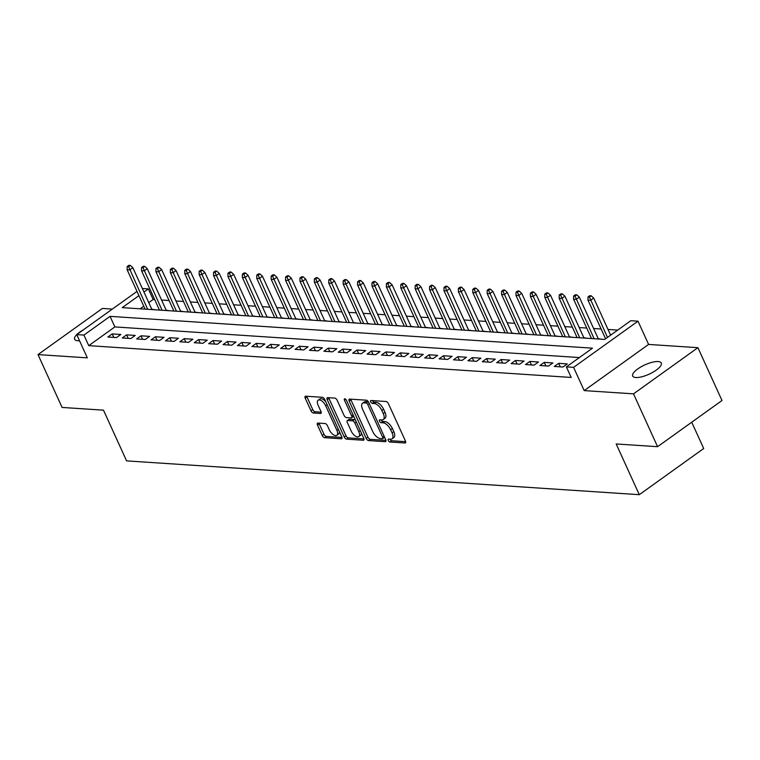 <?xml version="1.0" encoding="UTF-8"?>
<svg xmlns="http://www.w3.org/2000/svg" width="760" height="760" viewBox="0 0 760 760"><rect width="100%" height="100%" fill="white"/><g stroke="black" fill="none" stroke-linecap="round" stroke-linejoin="round"><path stroke-width="1.14" d="M388.293 440.477A1.691 0.827 -125.6 0 0 389.947 441.997L404.966 442.985A2.413 1.178 -125.6 0 0 405.422 442.871A2.413 1.178 -125.6 0 0 405.431 440.999L388.417 403.665A2.413 1.178 -125.6 0 0 386.061 401.498L371.041 400.501A1.691 0.827 -125.6 0 0 370.719 400.587A1.691 0.827 -125.6 0 0 370.709 401.888A1.691 0.827 -125.6 0 0 372.362 403.408L374.309 403.531A7.714 3.772 -125.6 0 1 381.852 410.476L383.268 413.582A7.714 3.772 -125.6 0 1 383.24 419.558A7.714 3.772 -125.6 0 1 381.776 419.928L379.829 419.795A1.691 0.827 -125.6 0 0 379.506 419.881A1.691 0.827 -125.6 0 0 379.506 421.183A1.691 0.827 -125.6 0 0 381.149 422.702L383.097 422.826A7.714 3.772 -125.6 0 1 390.649 429.77L392.065 432.877A7.714 3.772 -125.6 0 1 392.036 438.852A7.714 3.772 -125.6 0 1 390.564 439.213L388.626 439.09A1.691 0.827 -125.6 0 0 388.303 439.166A1.691 0.827 -125.6 0 0 388.293 440.477M390.013 439.185A1.691 0.827 -125.6 0 0 390.032 439.233A1.691 0.827 -125.6 0 0 391.685 440.743L405.659 441.664M372.428 400.596A1.691 0.827 -125.6 0 0 372.447 400.644A1.691 0.827 -125.6 0 0 374.101 402.163L376.048 402.287L374.309 403.531M381.226 419.89A1.691 0.827 -125.6 0 0 381.244 419.938A1.691 0.827 -125.6 0 0 382.897 421.458L384.835 421.581L383.097 422.826M76.741 334.618A15.723 5.111 -24.5 0 0 74.622 339.264A15.723 5.111 -24.5 0 0 77.786 340.736A15.723 5.111 -24.5 0 0 79.515 340.717M635.844 377.52A15.723 5.111 -24.5 0 0 652.878 372.267A15.723 5.111 -24.5 0 0 661.295 363.014A15.723 5.111 -24.5 0 0 658.131 361.551A15.723 5.111 -24.5 0 0 641.107 366.805A15.723 5.111 -24.5 0 0 632.69 376.058A15.723 5.111 -24.5 0 0 635.844 377.52M317.937 423.063A2.413 1.178 -125.6 0 0 317.481 423.177A2.413 1.178 -125.6 0 0 317.471 425.04L322.24 435.518A2.413 1.178 -125.6 0 0 324.606 437.684L341.278 438.786A2.413 1.178 -125.6 0 0 341.743 438.672A2.413 1.178 -125.6 0 0 341.753 436.8L324.729 399.465A2.413 1.178 -125.6 0 0 322.373 397.299L305.691 396.197A2.413 1.178 -125.6 0 0 305.235 396.312A2.413 1.178 -125.6 0 0 305.226 398.173L310.992 410.837A2.413 1.178 -125.6 0 0 313.348 413.003L320.492 413.469A2.413 1.178 -125.6 0 0 320.948 413.354A2.413 1.178 -125.6 0 0 320.957 411.492L318.098 405.213A6.45 3.154 -125.6 0 1 318.126 400.226A6.45 3.154 -125.6 0 1 325.66 405.716L336.86 430.293A6.45 3.154 -125.6 0 1 336.841 435.29A6.45 3.154 -125.6 0 1 329.298 429.799L327.437 425.695A2.413 1.178 -125.6 0 0 325.071 423.529L317.937 423.063M579.405 357.551L114.864 326.923L88.749 345.648L83.932 335.074L76.731 334.599L137 291.412M657.581 446.69L633.507 393.851L697.917 347.681L722 400.52L657.581 446.69L616.179 443.963L639.293 494.684L126.597 460.883L103.484 410.162L62.082 407.436L38 354.597L87.324 357.846L76.731 334.599M697.917 347.681L648.593 344.432L584.183 390.602L633.507 393.851M584.183 390.602L573.582 367.356L566.38 366.88L592.496 348.166L110.048 316.359L83.932 335.074M88.749 345.648L571.197 377.445L566.38 366.88M366.206 438.416A2.413 1.178 -125.6 0 0 368.562 440.581L385.244 441.683A2.413 1.178 -125.6 0 0 385.709 441.57A2.413 1.178 -125.6 0 0 385.709 439.707L368.695 402.363A2.413 1.178 -125.6 0 0 366.339 400.197L349.657 399.095A2.413 1.178 -125.6 0 0 349.201 399.209A2.413 1.178 -125.6 0 0 349.191 401.08L366.206 438.416L367.945 437.171A2.413 1.178 -125.6 0 0 370.31 439.337L385.947 440.363M363.261 440.24L346.579 439.137A2.413 1.178 -125.6 0 1 344.223 436.971L327.209 399.627A2.413 1.178 -125.6 0 1 327.218 397.765A2.413 1.178 -125.6 0 1 327.674 397.641L334.818 398.116A2.413 1.178 -125.6 0 1 337.174 400.283L344.071 415.425A2.413 1.178 -125.6 0 0 346.437 417.591L351.167 417.905A2.413 1.178 -125.6 0 0 351.633 417.791A2.413 1.178 -125.6 0 0 351.633 415.929L344.451 400.159A1.691 0.827 -125.6 0 1 344.46 398.858A1.691 0.827 -125.6 0 1 346.427 400.292L363.736 438.254A2.413 1.178 -125.6 0 1 363.726 440.116A2.413 1.178 -125.6 0 1 363.261 440.24L363.983 439.726M112.337 309.082L102.419 308.427L38 354.597M155.268 309.805L151.8 309.263M169.67 310.755L166.202 310.213M184.072 311.704L180.605 311.163M198.474 312.654L195.006 312.113M212.876 313.604L209.409 313.063M227.278 314.545L223.81 314.013M241.68 315.495L238.212 314.963M256.082 316.445L252.615 315.913M270.484 317.395L267.017 316.863M284.876 318.345L281.418 317.813M299.278 319.295L295.82 318.753M313.68 320.245L310.222 319.703M328.082 321.195L324.624 320.653M342.484 322.145L339.026 321.603M356.887 323.095L353.428 322.553M371.288 324.045L367.83 323.503M385.69 324.995L382.233 324.453M400.092 325.945L396.634 325.403M414.494 326.895L411.036 326.353M428.897 327.835L425.438 327.303M443.298 328.785L439.84 328.253M457.7 329.735L454.242 329.203M472.102 330.685L468.635 330.153M486.505 331.635L483.037 331.103M500.906 332.585L497.439 332.044M515.308 333.535L511.841 332.994M529.711 334.485L526.243 333.944M544.112 335.435L540.645 334.894M558.514 336.385L555.047 335.844M572.917 337.335L569.449 336.794M587.318 338.285L583.851 337.744M601.711 339.235L598.253 338.694M554.297 366.453L562.942 367.023L567.292 363.907L558.647 363.337L554.297 366.453M539.894 365.503L548.539 366.073L552.89 362.957L544.245 362.387L539.894 365.503M525.492 364.553L534.137 365.123L538.489 362.007L529.843 361.437L525.492 364.553M511.09 363.603L519.736 364.173L524.086 361.057L515.451 360.487L511.09 363.603M496.689 362.653L505.333 363.223L509.684 360.107L501.049 359.537L496.689 362.653M482.286 361.703L490.931 362.273L495.282 359.157L486.647 358.587L482.286 361.703M467.894 360.753L476.529 361.323L480.88 358.207L472.245 357.637L467.894 360.753M453.492 359.812L462.127 360.373L466.478 357.257L457.843 356.687L453.492 359.812M439.09 358.863L447.726 359.433L452.077 356.307L443.441 355.737L439.09 358.863M424.688 357.912L433.323 358.483L437.674 355.357L429.039 354.787L424.688 357.912M410.286 356.962L418.921 357.533L423.272 354.407L414.637 353.837L410.286 356.962M395.884 356.012L404.519 356.582L408.87 353.457L400.235 352.887L395.884 356.012M381.482 355.062L390.117 355.632L394.478 352.507L385.833 351.947L381.482 355.062M367.08 354.113L375.715 354.683L380.076 351.566L371.431 350.997L367.08 354.113M352.678 353.162L361.313 353.733L365.674 350.616L357.029 350.047L352.678 353.162M338.276 352.212L346.911 352.783L351.272 349.666L342.627 349.096L338.276 352.212M323.874 351.262L332.519 351.832L336.87 348.716L328.225 348.147L323.874 351.262M309.472 350.312L318.117 350.882L322.468 347.766L313.823 347.197L309.472 350.312M295.07 349.363L303.715 349.933L308.066 346.816L299.421 346.247L295.07 349.363M280.668 348.412L289.313 348.983L293.664 345.866L285.019 345.297L280.668 348.412M266.266 347.462L274.911 348.033L279.262 344.916L270.617 344.346L266.266 347.462M251.864 346.522L260.509 347.082L264.86 343.966L256.215 343.397L251.864 346.522M237.462 345.572L246.107 346.142L250.458 343.016L241.813 342.447L237.462 345.572M223.06 344.622L231.705 345.192L236.056 342.066L227.411 341.497L223.06 344.622M208.658 343.672L217.303 344.242L221.654 341.116L213.009 340.547L208.658 343.672M194.256 342.722L202.901 343.292L207.252 340.166L198.616 339.596L194.256 342.722M179.854 341.772L188.499 342.342L192.85 339.216L184.214 338.656L179.854 341.772M165.452 340.822L174.097 341.392L178.448 338.276L169.812 337.706L165.452 340.822M151.05 339.872L159.695 340.442L164.046 337.326L155.41 336.756L151.05 339.872M136.657 338.922L145.293 339.492L149.644 336.376L141.008 335.806L136.657 338.922M122.255 337.972L130.891 338.542L135.242 335.426L126.606 334.856L122.255 337.972M120.84 334.476L112.204 333.906L107.853 337.022L116.489 337.592L120.84 334.476M617.7 330.096L608.01 329.46M601.131 329.004L593.617 328.51M586.73 328.054L579.215 327.56M572.337 327.104L564.813 326.61M557.935 326.154L550.411 325.66M543.533 325.204L536.009 324.71M529.131 324.254L521.607 323.76M514.729 323.313L507.205 322.81M500.327 322.363L492.803 321.86M485.925 321.413L478.401 320.91M471.523 320.463L463.999 319.969M457.121 319.513L449.597 319.019M442.719 318.563L435.195 318.07M428.317 317.613L420.793 317.119M413.915 316.663L406.391 316.169M399.513 315.713L391.989 315.219M385.111 314.763L377.587 314.269M370.709 313.813L363.185 313.32M356.307 312.863L348.783 312.369M341.905 311.913L334.381 311.419M327.503 310.963L319.979 310.469M313.101 310.023L305.577 309.519M298.699 309.073L291.175 308.57M284.297 308.123L276.783 307.629M269.895 307.173L262.38 306.679M255.502 306.223L247.978 305.729M241.1 305.273L233.576 304.779M226.698 304.323L219.174 303.829M212.296 303.373L204.773 302.879M197.894 302.423L190.37 301.929M183.493 301.473L175.968 300.979M169.09 300.523L161.566 300.029M154.689 299.573L153.159 299.478L148.78 302.623M143.744 306.223L140.144 308.807M639.293 494.684L703.712 448.514L691.723 422.218M142.348 288.515L148.343 288.904L143.963 292.049M153.159 299.478L148.343 288.904M138.928 295.659L122.236 307.629L604.684 339.425L630.8 320.71L638.001 321.185L573.582 367.356M648.593 344.432L638.001 321.185M114.864 326.923L110.048 316.359M558.647 363.337L560.253 366.842M544.245 362.387L545.851 365.892M529.843 361.437L531.449 364.942M515.451 360.487L517.047 364.002M501.049 359.537L502.645 363.052M486.647 358.587L488.243 362.102M472.245 357.637L473.841 361.152M457.843 356.687L459.439 360.202M443.441 355.737L445.037 359.252M429.039 354.787L430.635 358.302M414.637 353.837L416.233 357.352M400.235 352.887L401.831 356.402M385.833 351.947L387.429 355.452M371.431 350.997L373.027 354.502M357.029 350.047L358.625 353.552M342.627 349.096L344.233 352.602M328.225 348.147L329.83 351.652M313.823 347.197L315.428 350.712M299.421 346.247L301.026 349.762M285.019 345.297L286.624 348.812M270.617 344.346L272.223 347.861M256.215 343.397L257.82 346.911M241.813 342.447L243.418 345.962M227.411 341.497L229.016 345.012M213.009 340.547L214.614 344.062M198.616 339.596L200.212 343.111M184.214 338.656L185.81 342.161M169.812 337.706L171.409 341.212M155.41 336.756L157.006 340.262M141.008 335.806L142.605 339.312M126.606 334.856L128.202 338.361M112.204 333.906L113.8 337.421M83.419 329.802A15.723 5.111 -24.5 0 0 76.826 334.533M392.036 438.852L393.775 437.599A7.714 3.772 -125.6 0 0 393.803 431.632L392.065 432.877M384.835 421.581A7.714 3.772 -125.6 0 1 392.388 428.516L393.803 431.632M383.24 419.558L384.987 418.313A7.714 3.772 -125.6 0 0 385.016 412.338L383.268 413.582M376.048 402.287A7.714 3.772 -125.6 0 1 383.591 409.222L385.016 412.338M350.702 399.161A2.413 1.178 -125.6 0 0 350.93 399.827L367.945 437.171M382.365 438.681A1.691 0.827 -125.6 0 0 382.688 438.596A1.691 0.827 -125.6 0 0 382.698 437.294L367.755 404.51A1.691 0.827 -125.6 0 0 366.111 402.999L364.059 402.857A7.714 3.772 -125.6 0 0 362.587 403.227A7.714 3.772 -125.6 0 0 362.558 409.203L372.77 431.604A7.714 3.772 -125.6 0 0 380.313 438.539L382.365 438.681M368.543 402.049A1.691 0.827 -125.6 0 0 367.849 401.745L366.111 402.999M362.587 403.227L364.325 401.983A7.714 3.772 -125.6 0 1 365.798 401.612L367.849 401.745M363.964 438.919L348.327 437.883L346.579 439.137M328.719 397.717A2.413 1.178 -125.6 0 0 328.947 398.382L345.962 435.717A2.413 1.178 -125.6 0 0 348.327 437.883M352.906 416.66A2.413 1.178 -125.6 0 0 353.372 416.546A2.413 1.178 -125.6 0 0 353.637 416.1M351.234 431.138A6.45 3.154 -125.6 0 0 358.777 436.63A6.45 3.154 -125.6 0 0 358.796 431.642L354.853 422.978A2.413 1.178 -125.6 0 0 352.498 420.812L347.757 420.498A2.413 1.178 -125.6 0 0 347.301 420.612A2.413 1.178 -125.6 0 0 347.291 422.484L351.234 431.138M358.777 436.63L360.515 435.385A6.45 3.154 -125.6 0 0 361.276 432.858M355.528 420.251A2.413 1.178 -125.6 0 0 354.236 419.567L352.498 420.812M347.301 420.612L349.04 419.368A2.413 1.178 -125.6 0 1 349.495 419.254L354.236 419.567M336.841 435.29L338.58 434.036A6.45 3.154 -125.6 0 0 339.34 431.509M325.869 401.945A6.45 3.154 -125.6 0 0 319.865 398.971L318.126 400.226M306.736 396.264A2.413 1.178 -125.6 0 0 306.964 396.929L312.731 409.583A2.413 1.178 -125.6 0 0 315.096 411.749L321.185 412.158M318.981 423.13A2.413 1.178 -125.6 0 0 319.209 423.795L323.988 434.273A2.413 1.178 -125.6 0 0 326.344 436.44L341.981 437.465M591.185 295.792L589.75 295.697L588.003 296.941L589.447 297.036L591.185 295.792L593.712 298.072L590.577 300.323L587.983 300.152L605.587 338.779M589.447 297.036L607.487 337.421M593.712 298.072L610.622 335.179M587.983 300.152L588.003 296.941M576.783 294.842L575.348 294.747L573.6 295.991L575.044 296.087L576.783 294.842L579.31 297.131L576.175 299.373L573.582 299.202L591.517 338.561M575.044 296.087L594.111 338.732M579.31 297.131L598.395 339.017M573.582 299.202L573.6 295.991M562.381 293.892L560.947 293.797L559.208 295.041L560.642 295.137L562.381 293.892L564.908 296.181L561.773 298.423L559.179 298.252L577.115 337.611M560.642 295.137L579.709 337.782M564.908 296.181L583.994 338.067M559.179 298.252L559.208 295.041M547.979 292.942L546.544 292.847L544.806 294.091L546.24 294.187L547.979 292.942L550.506 295.231L547.371 297.474L544.778 297.302L562.714 336.661M546.24 294.187L565.307 336.832M550.506 295.231L569.591 337.117M544.778 297.302L544.806 294.091M533.577 291.992L532.142 291.897L530.404 293.142L531.839 293.236L533.577 291.992L536.104 294.281L532.969 296.523L530.375 296.352L548.311 335.711M531.839 293.236L550.905 335.882M536.104 294.281L555.199 336.167M530.375 296.352L530.404 293.142M519.184 291.042L517.74 290.947L516.002 292.191L517.436 292.286L519.184 291.042L521.702 293.331L518.567 295.573L515.983 295.402L533.919 334.761M517.436 292.286L536.503 334.932M521.702 293.331L540.797 335.217M515.983 295.402L516.002 292.191M504.782 290.092L503.339 289.997L501.6 291.251L503.034 291.346L504.782 290.092L507.3 292.381L504.165 294.623L501.581 294.452L519.517 333.811M503.034 291.346L522.101 333.982M507.3 292.381L526.395 334.267M501.581 294.452L501.6 291.251M490.381 289.142L488.936 289.047L487.198 290.301L488.632 290.396L490.381 289.142L492.898 291.431L489.763 293.673L487.179 293.502L505.115 332.861M488.632 290.396L507.708 333.032M492.898 291.431L511.993 333.317M487.179 293.502L487.198 290.301M475.978 288.192L474.534 288.097L472.796 289.351L474.23 289.446L475.978 288.192L478.496 290.481L475.37 292.724L472.777 292.552L490.713 331.911M474.23 289.446L493.306 332.082M478.496 290.481L497.591 332.367M472.777 292.552L472.796 289.351M461.577 287.242L460.132 287.147L458.394 288.401L459.828 288.496L461.577 287.242L464.094 289.531L460.969 291.783L458.375 291.612L476.311 330.961M459.828 288.496L478.904 331.132M464.094 289.531L483.189 331.417M458.375 291.612L458.394 288.401M447.174 286.301L445.73 286.206L443.992 287.451L445.426 287.546L447.174 286.301L449.692 288.581L446.566 290.833L443.973 290.662L461.909 330.011M445.426 287.546L464.502 330.182M449.692 288.581L468.787 330.467M443.973 290.662L443.992 287.451M432.772 285.351L431.328 285.256L429.59 286.501L431.034 286.596L432.772 285.351L435.299 287.631L432.164 289.883L429.571 289.712L447.507 329.07M431.034 286.596L450.101 329.241M435.299 287.631L454.385 329.517M429.571 289.712L429.59 286.501M418.37 284.401L416.926 284.306L415.188 285.551L416.632 285.646L418.37 284.401L420.897 286.681L417.762 288.933L415.169 288.762L433.105 328.12M416.632 285.646L435.698 328.291M420.897 286.681L439.983 328.567M415.169 288.762L415.188 285.551M403.969 283.452L402.524 283.356L400.786 284.601L402.23 284.696L403.969 283.452L406.495 285.731L403.36 287.983L400.767 287.812L418.703 327.17M402.23 284.696L421.296 327.341M406.495 285.731L425.581 327.617M400.767 287.812L400.786 284.601M389.566 282.501L388.123 282.406L386.384 283.651L387.828 283.746L389.566 282.501L392.094 284.781L388.959 287.033L386.365 286.862L404.301 326.22M387.828 283.746L406.894 326.391M392.094 284.781L411.179 326.667M386.365 286.862L386.384 283.651M375.165 281.551L373.72 281.456L371.982 282.701L373.426 282.796L375.165 281.551L377.691 283.841L374.556 286.083L371.963 285.912L389.899 325.27M373.426 282.796L392.492 325.441M377.691 283.841L396.777 325.726M371.963 285.912L371.982 282.701M360.762 280.601L359.319 280.506L357.58 281.751L359.024 281.846L360.762 280.601L363.29 282.891L360.154 285.133L357.561 284.962L375.497 324.32M359.024 281.846L378.09 324.491M363.29 282.891L382.375 324.776M357.561 284.962L357.58 281.751M346.36 279.651L344.916 279.556L343.178 280.801L344.622 280.896L346.36 279.651L348.887 281.941L345.752 284.183L343.159 284.012L361.095 323.37M344.622 280.896L363.688 323.541M348.887 281.941L367.973 323.827M343.159 284.012L343.178 280.801M331.959 278.702L330.524 278.606L328.776 279.851L330.22 279.946L331.959 278.702L334.485 280.991L331.351 283.233L328.757 283.062L346.693 322.42M330.22 279.946L349.286 322.591M334.485 280.991L353.571 322.876M328.757 283.062L328.776 279.851M317.556 277.751L316.122 277.656L314.374 278.91L315.818 279.005L317.556 277.751L320.084 280.041L316.948 282.283L314.355 282.112L332.291 321.47M315.818 279.005L334.885 321.641M320.084 280.041L339.169 321.926M314.355 282.112L314.374 278.91M303.154 276.801L301.72 276.706L299.972 277.96L301.416 278.055L303.154 276.801L305.681 279.091L302.547 281.333L299.953 281.162L317.889 320.52M301.416 278.055L320.483 320.691M305.681 279.091L324.767 320.976M299.953 281.162L299.972 277.96M288.752 275.851L287.318 275.756L285.57 277.01L287.014 277.106L288.752 275.851L291.279 278.141L288.144 280.383L285.551 280.212L303.487 319.57M287.014 277.106L306.08 319.741M291.279 278.141L310.365 320.026M285.551 280.212L285.57 277.01M274.351 274.901L272.916 274.806L271.168 276.06L272.612 276.155L274.351 274.901L276.877 277.191L273.742 279.433L271.149 279.262L289.085 318.62M272.612 276.155L291.678 318.791M276.877 277.191L295.963 319.077M271.149 279.262L271.168 276.06M259.948 273.952L258.514 273.856L256.766 275.11L258.21 275.205L259.948 273.952L262.476 276.241L259.341 278.492L256.747 278.322L274.683 317.67M258.21 275.205L277.276 317.841M262.476 276.241L281.561 318.126M256.747 278.322L256.766 275.11M245.547 273.011L244.112 272.916L242.373 274.16L243.808 274.255L245.547 273.011L248.073 275.291L244.938 277.542L242.345 277.372L260.281 316.72M243.808 274.255L262.874 316.891M248.073 275.291L267.159 317.176M242.345 277.372L242.373 274.16M231.144 272.061L229.71 271.966L227.971 273.21L229.406 273.305L231.144 272.061L233.671 274.341L230.536 276.592L227.943 276.422L245.879 315.78M229.406 273.305L248.472 315.951M233.671 274.341L252.757 316.226M227.943 276.422L227.971 273.21M216.743 271.111L215.308 271.016L213.57 272.26L215.004 272.356L216.743 271.111L219.269 273.391L216.134 275.642L213.541 275.471L231.477 314.83M215.004 272.356L234.07 315.001M219.269 273.391L238.364 315.276M213.541 275.471L213.57 272.26M202.35 270.161L200.906 270.066L199.167 271.31L200.602 271.405L202.35 270.161L204.868 272.441L201.732 274.692L199.148 274.522L217.084 313.88M200.602 271.405L219.668 314.051M204.868 272.441L223.962 314.327M199.148 274.522L199.167 271.31M187.948 269.211L186.504 269.116L184.766 270.36L186.2 270.455L187.948 269.211L190.465 271.5L187.331 273.742L184.746 273.572L202.682 312.93M186.2 270.455L205.266 313.101M190.465 271.5L209.56 313.386M184.746 273.572L184.766 270.36M173.546 268.261L172.102 268.166L170.364 269.41L171.798 269.505L173.546 268.261L176.064 270.55L172.928 272.792L170.344 272.622L188.28 311.98M171.798 269.505L190.864 312.151M176.064 270.55L195.159 312.436M170.344 272.622L170.364 269.41M159.144 267.311L157.7 267.216L155.961 268.46L157.396 268.555L159.144 267.311L161.661 269.601L158.536 271.842L155.942 271.672L173.879 311.03M157.396 268.555L176.472 311.201M161.661 269.601L180.756 311.486M155.942 271.672L155.961 268.46M144.742 266.361L143.298 266.266L141.559 267.51L142.994 267.606L144.742 266.361L147.259 268.651L144.134 270.892L141.541 270.721L159.476 310.08M142.994 267.606L162.07 310.251M147.259 268.651L166.355 310.536M141.541 270.721L141.559 267.51M130.34 265.411L128.896 265.316L127.157 266.56L128.592 266.655L130.34 265.411L132.857 267.701L129.732 269.942L127.139 269.772L145.075 309.13M128.592 266.655L147.668 309.301M132.857 267.701L151.952 309.586M127.139 269.772L127.157 266.56M391.685 440.743L389.947 441.997M374.101 402.163L372.362 403.408M382.897 421.458L381.149 422.702M392.388 428.516L390.649 429.77M383.591 409.222L381.852 410.476M405.678 442.472L404.966 442.985M350.93 399.827L349.191 401.08M385.956 441.17L385.244 441.683M370.31 439.337L368.562 440.581M384.142 436.249L382.698 437.294M369.208 403.474L367.755 404.51M365.798 401.612L364.059 402.857M345.962 435.717L344.223 436.971M328.947 398.382L327.209 399.627M353.087 414.894L351.633 415.929M345.695 399.266L344.451 400.159M360.249 430.606L358.796 431.642M356.298 421.942L354.853 422.978M349.495 419.254L347.757 420.498M338.314 429.257L336.86 430.293M327.104 404.671L325.66 405.716M321.204 412.955L320.492 413.469M315.096 411.749L313.348 413.003M312.731 409.583L310.992 410.837M306.964 396.929L305.226 398.173M342 438.273L341.278 438.786M326.344 436.44L324.606 437.684M323.988 434.273L322.24 435.518M319.209 423.795L317.471 425.04M384.427 437.351L382.688 438.596M353.372 416.546L351.633 417.791"/></g></svg>
